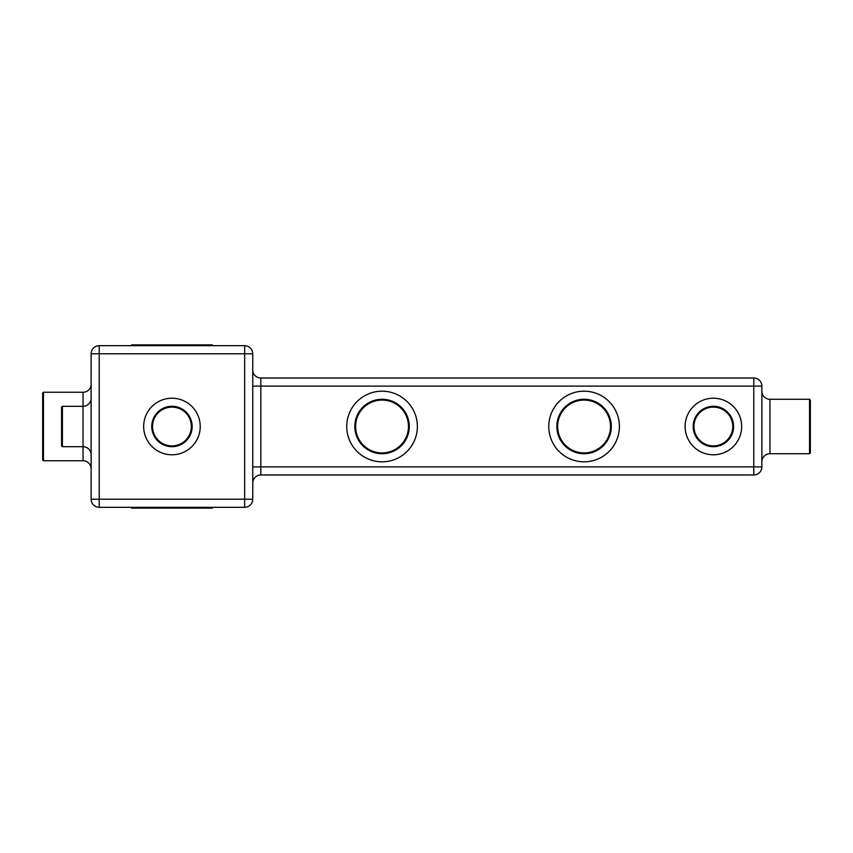 <?xml version="1.0" encoding="UTF-8"?>
<svg xmlns="http://www.w3.org/2000/svg" width="853" height="853" viewBox="0 0 853 853"><rect width="100%" height="100%" fill="white"/><g stroke="black" fill="none" stroke-linecap="round" stroke-linejoin="round"><path stroke-width="1.28" d="M252.755 386.1L260.837 386.1L260.837 378.018A8.082 8.082 0 0 1 252.755 369.935A8.082 8.082 0 0 0 260.837 378.018A8.082 8.082 0 0 1 252.755 369.935A8.082 8.082 0 0 0 260.837 378.018A8.082 8.082 0 0 1 252.755 369.935A8.082 8.082 0 0 0 260.837 378.018L753.785 378.018A8.082 8.082 0 0 1 761.868 386.1L761.868 466.9A8.082 8.082 0 0 1 753.785 474.982L260.837 474.982A8.082 8.082 0 0 0 252.755 483.065A8.082 8.082 0 0 1 260.837 474.982A8.082 8.082 0 0 0 252.755 483.065A8.082 8.082 0 0 1 260.837 474.982L260.837 466.9L753.785 466.9L753.785 386.1L260.837 386.1L260.837 466.9L252.755 466.9M761.868 461.814A8.082 8.082 0 0 1 769.95 453.732L809.54 453.732L809.54 399.268L769.95 399.268L769.95 453.732M761.868 391.186A8.082 8.082 0 0 0 769.95 399.268M809.54 399.268L810.35 400.078L810.35 452.922L809.54 453.732M713.375 406.295A20.205 20.205 0 0 1 733.58 426.5A20.205 20.205 0 0 1 713.375 446.705A20.205 20.205 0 0 1 693.18 426.5A20.205 20.205 0 0 1 713.375 406.295M713.375 445.895A19.395 19.395 0 0 0 732.77 426.5A19.395 19.395 0 0 0 713.375 407.105A19.395 19.395 0 0 0 693.979 426.5A19.395 19.395 0 0 0 713.375 445.895M584.081 399.268A27.232 27.232 0 0 1 611.313 426.5A27.232 27.232 0 0 1 584.081 453.732A27.232 27.232 0 0 1 556.849 426.5A27.232 27.232 0 0 1 584.081 399.268M584.081 452.922A26.422 26.422 0 0 0 610.503 426.5A26.422 26.422 0 0 0 584.081 400.078A26.422 26.422 0 0 0 557.659 426.5A26.422 26.422 0 0 0 584.081 452.922M382.059 399.268A27.232 27.232 0 0 1 409.291 426.5A27.232 27.232 0 0 1 382.059 453.732A27.232 27.232 0 0 1 354.816 426.5A27.232 27.232 0 0 1 382.059 399.268M382.059 452.922A26.422 26.422 0 0 0 408.48 426.5A26.422 26.422 0 0 0 382.059 400.078A26.422 26.422 0 0 0 355.626 426.5A26.422 26.422 0 0 0 382.059 452.922M252.755 353.771L252.755 499.229A8.082 8.082 0 0 1 244.672 507.311L99.215 507.311A8.082 8.082 0 0 1 91.132 499.229L91.132 353.771A8.082 8.082 0 0 1 99.215 345.689L244.672 345.689L244.672 353.771L91.132 353.771A8.082 8.082 0 0 1 99.215 345.689L99.215 499.229L91.132 499.229A8.082 8.082 0 0 0 99.215 507.311L99.215 499.229L244.672 499.229L244.672 353.771L252.755 353.771A8.082 8.082 0 0 0 244.672 345.689A8.082 8.082 0 0 1 252.755 353.771M212.354 345.689L212.354 344.879L131.543 344.879L131.543 345.689M91.132 398.212A8.082 8.082 0 0 1 83.05 406.295L83.05 392.241L43.46 392.241L43.46 460.759L83.05 460.759L83.05 406.295L62.397 406.295L62.397 446.705L83.05 446.705A8.082 8.082 0 0 1 91.132 454.788M91.132 384.159A8.082 8.082 0 0 1 83.05 392.241M91.132 468.841A8.082 8.082 0 0 0 83.05 460.759M62.397 446.705L61.587 445.895L61.587 407.105L62.397 406.295M43.46 460.759L42.65 459.959L42.65 393.041L43.46 392.241M131.543 507.311L131.543 508.121L212.354 508.121L212.354 507.311M171.943 446.705A20.205 20.205 0 0 1 151.749 426.5A20.205 20.205 0 0 1 171.943 406.295A20.205 20.205 0 0 1 192.149 426.5A20.205 20.205 0 0 1 171.943 446.705M171.943 445.895A19.395 19.395 0 0 0 191.339 426.5A19.395 19.395 0 0 0 171.943 407.105A19.395 19.395 0 0 0 152.548 426.5A19.395 19.395 0 0 0 171.943 445.895M584.081 391.186A35.314 35.314 0 0 1 619.395 426.5A35.314 35.314 0 0 1 584.081 461.814A35.314 35.314 0 0 1 548.767 426.5A35.314 35.314 0 0 1 584.081 391.186A35.314 35.314 0 0 0 548.767 426.5A35.314 35.314 0 0 0 584.081 461.814A35.314 35.314 0 0 0 619.395 426.5A35.314 35.314 0 0 0 584.081 391.186M761.868 386.1L753.785 386.1L753.785 378.018A8.082 8.082 0 0 1 761.868 386.1M753.785 466.9L761.868 466.9A8.082 8.082 0 0 1 753.785 474.982L753.785 466.9M417.373 426.5A35.314 35.314 0 0 1 382.059 461.814A35.314 35.314 0 0 1 346.744 426.5A35.314 35.314 0 0 1 382.059 391.186A35.314 35.314 0 0 1 417.373 426.5M619.395 426.5A35.314 35.314 0 0 1 584.081 461.814A35.314 35.314 0 0 1 548.767 426.5A35.314 35.314 0 0 1 584.081 391.186A35.314 35.314 0 0 1 619.395 426.5M741.662 426.5A28.288 28.288 0 0 1 713.375 454.788A28.288 28.288 0 0 1 685.098 426.5A28.288 28.288 0 0 1 713.375 398.212A28.288 28.288 0 0 1 741.662 426.5M207.503 345.689L207.503 344.879M136.395 345.689L136.395 344.879M136.395 508.121L136.395 507.311M207.503 508.121L207.503 507.311M171.943 398.212A28.288 28.288 0 0 1 200.231 426.5A28.288 28.288 0 0 1 171.943 454.788A28.288 28.288 0 0 1 143.667 426.5A28.288 28.288 0 0 1 171.943 398.212M252.755 499.229L244.672 499.229L244.672 507.311M260.837 378.018A8.082 8.082 0 0 1 252.755 369.935A8.082 8.082 0 0 0 260.837 378.018"/></g></svg>
